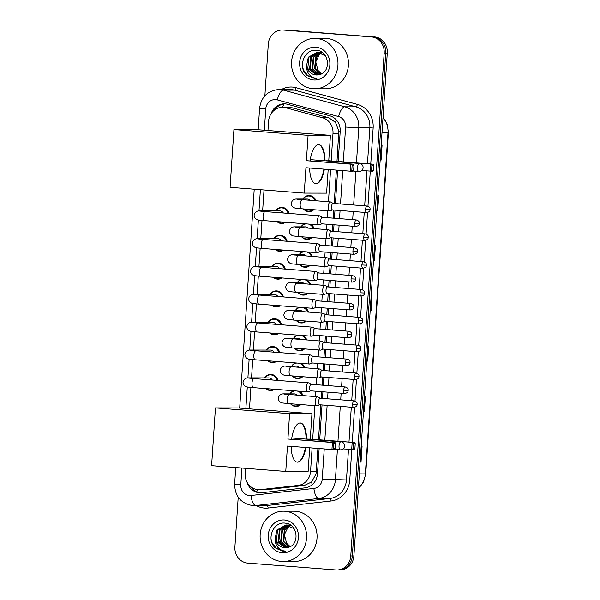 <?xml version="1.0" encoding="UTF-8"?>
<svg xmlns="http://www.w3.org/2000/svg" width="600" height="600" viewBox="0 0 600 600"><rect width="100%" height="100%" fill="white"/><g stroke="black" fill="none" stroke-linecap="round" stroke-linejoin="round"><path stroke-width="0.9" d="M302.865 199.02A8.062 7.433 90.1 0 1 309.022 195.502A8.062 7.433 90.1 0 1 309.54 195.525A8.062 7.433 90.1 0 1 315.99 200.798M313.8 209.722A8.062 7.433 90.1 0 1 308.993 211.627A8.062 7.433 90.1 0 1 308.468 211.605A8.062 7.433 90.1 0 1 303.442 208.92M310.507 224.205A8.062 7.433 90.1 0 1 314.138 228.63M311.955 237.555A8.062 7.433 90.1 0 1 307.14 239.46A8.062 7.433 90.1 0 1 306.623 239.438A8.062 7.433 90.1 0 1 301.597 236.752M308.663 252.038A8.062 7.433 90.1 0 1 312.293 256.47M310.103 265.388A8.062 7.433 90.1 0 1 305.295 267.293A8.062 7.433 90.1 0 1 304.77 267.27A8.062 7.433 90.1 0 1 299.745 264.585M306.81 279.87A8.062 7.433 90.1 0 1 310.44 284.303M308.257 293.228A8.062 7.433 90.1 0 1 303.442 295.125A8.062 7.433 90.1 0 1 302.925 295.11A8.062 7.433 90.1 0 1 297.9 292.418M304.965 307.71A8.062 7.433 90.1 0 1 308.595 312.135M306.405 321.06A8.062 7.433 90.1 0 1 301.597 322.965A8.062 7.433 90.1 0 1 301.072 322.942A8.062 7.433 90.1 0 1 296.048 320.257M303.112 335.543A8.062 7.433 90.1 0 1 306.743 339.968M304.56 348.892A8.062 7.433 90.1 0 1 299.745 350.798A8.062 7.433 90.1 0 1 299.228 350.775A8.062 7.433 90.1 0 1 294.202 348.09M301.267 363.375A8.062 7.433 90.1 0 1 304.897 367.808M302.707 376.725A8.062 7.433 90.1 0 1 297.9 378.63A8.062 7.433 90.1 0 1 297.375 378.608A8.062 7.433 90.1 0 1 292.35 375.923M299.415 391.207A8.062 7.433 90.1 0 1 303.045 395.64M300.862 404.565A8.062 7.433 90.1 0 1 296.048 406.463A8.062 7.433 90.1 0 1 295.53 406.447A8.062 7.433 90.1 0 1 290.505 403.755M264.525 377.895A8.062 7.433 90.1 0 1 270.675 374.385A8.062 7.433 90.1 0 1 271.192 374.4A8.062 7.433 90.1 0 1 277.868 380.445M274.59 389.28A8.062 7.433 90.1 0 1 270.645 390.502A8.062 7.433 90.1 0 1 270.127 390.48A8.062 7.433 90.1 0 1 265.868 388.605M266.37 350.062A8.062 7.433 90.1 0 1 272.528 346.545A8.062 7.433 90.1 0 1 273.045 346.567A8.062 7.433 90.1 0 1 279.712 352.605M276.442 361.447A8.062 7.433 90.1 0 1 272.498 362.67A8.062 7.433 90.1 0 1 271.98 362.647A8.062 7.433 90.1 0 1 267.712 360.772M271.92 266.558A8.062 7.433 90.1 0 1 278.07 263.048A8.062 7.433 90.1 0 1 278.587 263.062A8.062 7.433 90.1 0 1 285.263 269.108M281.985 277.942A8.062 7.433 90.1 0 1 278.04 279.165A8.062 7.433 90.1 0 1 277.522 279.142A8.062 7.433 90.1 0 1 273.263 277.267M275.618 210.892A8.062 7.433 90.1 0 1 281.767 207.375A8.062 7.433 90.1 0 1 282.285 207.397A8.062 7.433 90.1 0 1 288.96 213.435M285.683 222.278A8.062 7.433 90.1 0 1 281.737 223.493A8.062 7.433 90.1 0 1 281.22 223.478A8.062 7.433 90.1 0 1 276.96 221.595M273.765 238.725A8.062 7.433 90.1 0 1 279.923 235.208A8.062 7.433 90.1 0 1 280.44 235.23A8.062 7.433 90.1 0 1 287.108 241.267M283.837 250.11A8.062 7.433 90.1 0 1 279.892 251.333A8.062 7.433 90.1 0 1 279.375 251.31A8.062 7.433 90.1 0 1 275.108 249.435M270.067 294.397A8.062 7.433 90.1 0 1 276.225 290.88A8.062 7.433 90.1 0 1 276.743 290.903A8.062 7.433 90.1 0 1 283.41 296.94M280.14 305.775A8.062 7.433 90.1 0 1 276.195 306.998A8.062 7.433 90.1 0 1 275.678 306.975A8.062 7.433 90.1 0 1 271.41 305.1M268.222 322.23A8.062 7.433 90.1 0 1 274.373 318.712A8.062 7.433 90.1 0 1 274.89 318.735A8.062 7.433 90.1 0 1 281.565 324.772M278.288 333.615A8.062 7.433 90.1 0 1 274.343 334.83A8.062 7.433 90.1 0 1 273.825 334.815A8.062 7.433 90.1 0 1 269.565 332.933M336.99 161.377L338.812 130.988L335.49 122.355L328.808 117.75L292.2 107.782L282.51 107.317A15.112 13.942 -89.9 0 0 268.575 121.343L267.968 130.507M331.17 160.92L332.993 133.477A15.112 13.942 -89.9 0 0 322.493 117.743L285.885 107.767A15.112 13.942 -89.9 0 0 283.485 107.355A15.112 13.942 -89.9 0 0 282.51 107.317M245.528 468.315L245.183 473.528A15.112 13.942 -89.9 0 0 259.058 489.72L266.835 489.653L304.388 485.445L311.603 481.972L316.028 473.97L317.918 448.44M318.502 439.717L320.812 404.85M321.248 398.317L321.69 391.68M322.125 385.147L322.665 377.017M323.1 370.485L323.543 363.847M323.97 357.308L324.51 349.185M324.945 342.645L325.388 336.007M325.822 329.475L326.362 321.345M326.798 314.812L327.24 308.175M327.668 301.642L328.207 293.513M328.642 286.98L329.085 280.343M329.52 273.81L330.06 265.68M330.495 259.147L330.938 252.51M331.365 245.97L331.905 237.847M332.34 231.308L332.782 224.67M333.218 218.138L333.757 210.007M334.192 203.475L336.405 170.093M259.058 489.72A15.112 13.942 -89.9 0 0 260.52 489.638L298.065 485.438A15.112 13.942 -89.9 0 0 310.545 471.487L312.105 447.99M312.683 439.268L314.918 405.653M315.517 396.607L315.877 391.23M316.312 384.69L316.763 377.82M317.362 368.775L317.722 363.39M318.157 356.858L318.615 349.987M319.215 340.942L319.575 335.558M320.01 329.025L320.46 322.155M321.06 313.103L321.42 307.725M321.855 301.192L322.312 294.315M322.913 285.27L323.272 279.892M323.707 273.353L324.157 266.483M324.757 257.438L325.118 252.053M325.553 245.52L326.01 238.65M326.61 229.605L326.97 224.22M327.405 217.688L327.855 210.817M328.455 201.765L330.593 169.642M264.015 189.975L262.627 210.87M261.998 220.425L260.782 238.702M260.145 248.257L258.93 266.535M258.3 276.09L257.085 294.368M256.447 303.923L255.233 322.207M254.603 331.763L253.388 350.04M252.75 359.595L251.535 377.873M250.905 387.428L249.48 408.855M301.02 226.853A8.062 7.433 90.1 0 1 304.793 223.763M299.168 254.685A8.062 7.433 90.1 0 1 302.94 251.595M297.322 282.525A8.062 7.433 90.1 0 1 301.095 279.428M295.47 310.358A8.062 7.433 90.1 0 1 299.243 307.26M293.625 338.19A8.062 7.433 90.1 0 1 297.397 335.1M291.772 366.022A8.062 7.433 90.1 0 1 295.545 362.933M289.928 393.862A8.062 7.433 90.1 0 1 293.7 390.765M338.205 161.468L340.2 131.49A15.112 13.942 -89.9 0 0 329.692 115.755L287.595 104.288A15.112 13.942 -89.9 0 0 285.195 103.875A15.112 13.942 -89.9 0 0 284.22 103.837A15.112 13.942 -89.9 0 0 271.14 113.64M274.485 110.047A15.112 13.942 90.1 0 1 285 103.86M264.87 95.775L268.305 44.032A15.112 13.942 90.1 0 1 282.24 30A15.112 13.942 90.1 0 1 283.215 30.037L371.28 36.885A15.112 13.942 90.1 0 1 384.18 53.032L350.775 555.96A15.112 13.942 90.1 0 1 336.84 569.993A15.112 13.942 90.1 0 1 335.873 569.955L247.808 563.115A15.112 13.942 90.1 0 1 234.9 546.96L238.208 497.205M282.24 30L285.353 30.008A15.112 13.942 90.1 0 1 286.32 30.045L372.832 36.885A15.112 13.942 90.1 0 1 385.732 53.04L352.327 555.967A15.112 13.942 90.1 0 1 338.4 570A15.112 13.942 90.1 0 0 352.327 555.967L385.732 53.04A15.112 13.942 90.1 0 0 372.832 36.885L284.767 30.045L371.28 36.885M283.793 30A15.112 13.942 90.1 0 1 284.767 30.045A15.112 13.942 90.1 0 0 283.793 30M247.103 482.332A15.112 13.942 -89.9 0 0 260.34 492.787A15.112 13.942 -89.9 0 0 261.795 492.705L304.98 487.868A15.112 13.942 -89.9 0 0 317.452 473.918L319.14 448.53M319.718 439.815L322.035 404.947M322.47 398.415L322.913 391.77M323.347 385.237L323.888 377.108M324.322 370.575L324.757 363.938M325.192 357.405L325.733 349.275M326.168 342.743L326.61 336.105M327.045 329.572L327.585 321.442M328.02 314.91L328.455 308.272M328.89 301.733L329.43 293.61M329.865 287.077L330.308 280.433M330.743 273.9L331.282 265.778M331.718 259.237L332.153 252.6M332.587 246.067L333.127 237.938M333.562 231.405L334.005 224.767M334.44 218.235L334.98 210.105M335.415 203.572L337.627 170.19M261.112 492.765A15.112 13.942 90.1 0 1 250.755 486.728M374.385 36.885A15.112 13.942 90.1 0 1 387.293 53.04L353.888 555.967A15.112 13.942 90.1 0 1 339.952 570L336.84 569.993M363.495 411.315L364.388 411.338L363.495 411.33M364.493 396.263L365.392 396.263L364.388 411.338M360.157 461.558L361.058 461.58L360.157 461.572M361.155 446.505L362.055 446.505L361.058 461.58M374.4 260.61L373.507 260.603L374.4 260.61L375.405 245.535L374.505 245.535M376.845 210.345L377.737 210.368L376.837 210.36M377.843 195.292L378.743 195.292L377.737 210.368M380.183 160.102L381.075 160.125L380.175 160.118M381.18 145.05L382.08 145.05L381.075 160.125M367.725 361.095L366.832 361.087L367.725 361.095L368.73 346.02L367.83 346.02M371.062 310.853L370.17 310.845L371.062 310.853L372.067 295.778L371.168 295.778M313.08 88.71A25.185 23.235 90.1 0 1 291.525 62.662A25.185 23.235 90.1 0 1 314.79 38.4A25.185 23.235 90.1 0 1 316.41 38.468A25.185 23.235 90.1 0 1 337.965 64.508A25.185 23.235 90.1 0 1 314.7 88.77A25.185 23.235 90.1 0 1 313.08 88.71M314.79 38.4L325.29 38.422A25.185 23.235 90.1 0 1 326.91 38.483A25.185 23.235 90.1 0 1 348.457 64.53A25.185 23.235 90.1 0 1 325.192 88.793L314.7 88.77M325.485 55.912L317.423 52.207L308.325 57.21L306.457 66.165A11.385 10.5 90.1 0 0 315.938 74.948A11.385 10.5 90.1 0 0 316.665 74.97A11.385 10.5 90.1 0 0 319.245 74.633C331.507 72.502 329.385 50.963 316.86 50.407C304.425 48.248 297.315 67.2 306.765 75.157L314.37 78.398L316.897 78.338L314.558 77.97C309.368 76.275 306.668 72.338 306.457 66.165M322.155 52.463L318.968 52.252M318.803 52.238L317.423 52.207M317.73 52.215L308.94 57.21L307.77 68.565L316.718 74.97M321.27 52.245L319.89 52.215M320.197 52.215L319.275 52.282M318.968 52.328L311.407 57.218L310.245 68.565L317.97 74.887M318.66 52.282L310.793 57.21L309.623 68.565L317.655 74.925M321.435 52.328L320.505 52.508M320.197 52.59L313.875 57.218L312.712 68.573L319.23 74.633M321.81 52.23L321.435 52.252M321.127 52.29L320.197 52.44M319.89 52.508L313.26 57.218L312.09 68.573L318.915 74.715M322.425 52.665L321.743 52.89M321.428 53.017L316.343 57.225L315.18 68.58L320.587 74.242M322.26 52.537L321.435 52.785M321.12 52.89L315.728 57.225L314.565 68.573L320.257 74.355M321.66 73.762A11.385 10.5 90.1 0 1 318 70.433L321.562 73.815M315.832 47.205A16.418 15.15 90.1 0 1 329.858 64.762A16.418 15.15 90.1 0 1 313.657 79.965A16.418 15.15 90.1 0 1 299.632 62.415A16.418 15.15 90.1 0 1 315.832 47.205M318 70.433L315.757 61.867L319.733 53.887M302.52 66.63L303.51 70.073L307.942 75.885L315.322 78.435M324.36 169.155A19.643 7.56 -85.6 0 1 315.825 183.817A19.643 7.56 -85.6 0 1 309.653 168.015M305.933 167.73L350.43 171.188L350.895 164.153L306.397 160.695L308.085 135.322L233.925 129.555L230.085 187.335L304.245 193.103L305.933 167.73M351.81 170.25L353.64 170.257L353.032 171.188L350.43 171.188L351.81 170.25L352.147 165.225L350.895 164.153L353.498 164.153L306.397 160.695M310.11 160.785A19.643 7.56 -85.6 0 1 318.862 144.645A19.643 7.56 -85.6 0 1 325.035 160.785M304.245 193.103L326.603 193.14L328.178 169.455M308.085 135.322L330.442 135.36L328.755 160.733L326.138 160.868M330.442 135.36L256.282 129.6L233.925 129.555M352.147 165.225L353.97 165.233L353.498 164.153M353.64 170.257L353.97 165.233M328.755 160.733L373.252 164.19L373.725 165.27L373.388 170.295L372.78 171.225L361.665 170.558M326.153 160.733L373.252 164.19M373.388 170.295L371.558 170.288L370.178 171.225L370.642 164.19L371.895 165.262L371.558 170.288M373.725 165.27L371.895 165.262M317.145 160.178A4.027 1.552 94.4 0 0 316.02 161.243M318.63 144.637A19.643 7.56 -85.6 0 1 324.57 160.748M323.895 169.125A19.643 7.56 -85.6 0 1 315.593 183.788M305.865 447.502A19.643 7.56 -85.6 0 1 297.337 462.158A19.643 7.56 -85.6 0 1 291.165 446.362M287.445 446.07L331.942 449.528L332.407 442.493L287.91 439.035L289.597 413.662L215.438 407.903L211.597 465.683L285.757 471.442L287.445 446.07M333.322 448.597L335.153 448.597L334.545 449.535L331.942 449.528L333.322 448.597L333.66 443.572L332.407 442.493L335.01 442.5L287.91 439.035M291.623 439.125A19.643 7.56 -85.6 0 1 300.375 422.985A19.643 7.56 -85.6 0 1 306.548 439.132M285.757 471.442L308.115 471.487L309.69 447.795M289.597 413.662L311.955 413.707L310.267 439.08L307.65 439.215M311.955 413.707L237.795 407.94L215.438 407.903M333.66 443.572L335.483 443.572L335.01 442.5M335.153 448.597L335.483 443.572M310.267 439.08L354.765 442.537L355.237 443.61L354.9 448.635L354.293 449.572L343.178 448.905M307.665 439.072L354.765 442.537M354.9 448.635L353.07 448.635L351.69 449.565L352.155 442.53L353.407 443.61L353.07 448.635M355.237 443.61L353.407 443.61M298.657 438.518A4.027 1.552 94.4 0 0 297.532 439.59M300.142 422.978A19.643 7.56 -85.6 0 1 306.082 439.095M305.407 447.465A19.643 7.56 -85.6 0 1 297.105 462.135M259.74 211.065L265.17 211.59A4.53 1.748 94.4 0 0 263.07 216.105A4.53 1.748 94.4 0 0 263.055 216.39A4.53 1.748 94.4 0 0 264.472 220.627L258 219.968C255.6 219.225 254.303 217.718 254.123 215.43C254.685 212.385 256.462 210.862 259.447 210.862L279.817 210.9A4.53 4.185 90.1 0 1 283.343 213M284.498 222.18A7.553 6.967 90.1 0 1 281.347 222.99A7.553 6.967 90.1 0 1 280.868 222.975A7.553 6.967 90.1 0 1 277.373 221.632M275.798 210.892A7.553 6.967 90.1 0 1 281.377 207.877A7.553 6.967 90.1 0 1 281.865 207.9A7.553 6.967 90.1 0 1 288.067 213.368M322.38 217.298L319.882 215.91A4.53 1.748 94.4 0 0 319.59 215.812A4.53 1.748 94.4 0 0 319.538 215.812A4.53 1.748 94.4 0 0 317.483 220.335A4.53 1.748 94.4 0 0 318.885 224.858A4.53 1.748 94.4 0 0 318.938 224.858A4.53 1.748 94.4 0 0 319.192 224.812L321.87 223.822M322.485 217.358A3.277 1.26 94.4 0 0 322.267 217.29A3.277 1.26 94.4 0 0 322.23 217.282A3.277 1.26 94.4 0 0 320.752 220.553A3.277 1.26 94.4 0 0 321.765 223.815A3.277 1.26 94.4 0 0 321.803 223.815M257.888 238.905L263.325 239.423A4.53 1.748 94.4 0 0 261.225 243.938A4.53 1.748 94.4 0 0 261.21 244.222A4.53 1.748 94.4 0 0 262.62 248.46L256.155 247.8C253.748 247.058 252.458 245.55 252.278 243.263C252.84 240.218 254.61 238.695 257.595 238.695L277.972 238.733A4.53 4.185 90.1 0 1 281.49 240.833M282.653 250.02A7.553 6.967 90.1 0 1 279.502 250.822A7.553 6.967 90.1 0 1 279.015 250.808A7.553 6.967 90.1 0 1 275.52 249.465M273.945 238.725A7.553 6.967 90.1 0 1 279.532 235.718A7.553 6.967 90.1 0 1 280.02 235.733A7.553 6.967 90.1 0 1 286.222 241.2M320.528 245.13L318.038 243.743A4.53 1.748 94.4 0 0 317.737 243.653A4.53 1.748 94.4 0 0 317.685 243.645A4.53 1.748 94.4 0 0 315.638 248.167A4.53 1.748 94.4 0 0 317.032 252.69A4.53 1.748 94.4 0 0 317.085 252.69A4.53 1.748 94.4 0 0 317.34 252.645L320.025 251.655M320.632 245.19A3.277 1.26 94.4 0 0 320.423 245.123A3.277 1.26 94.4 0 0 320.385 245.123A3.277 1.26 94.4 0 0 318.907 248.385A3.277 1.26 94.4 0 0 319.913 251.647A3.277 1.26 94.4 0 0 319.95 251.655M256.043 266.737L261.472 267.255A4.53 1.748 94.4 0 0 259.373 271.77A4.53 1.748 94.4 0 0 259.358 272.055A4.53 1.748 94.4 0 0 260.775 276.293L254.303 275.632C251.903 274.897 250.605 273.382 250.425 271.103C250.987 268.05 252.765 266.528 255.75 266.528L276.12 266.565A4.53 4.185 90.1 0 1 279.645 268.665M280.8 277.853A7.553 6.967 90.1 0 1 277.65 278.663A7.553 6.967 90.1 0 1 277.17 278.64A7.553 6.967 90.1 0 1 273.675 277.298M272.1 266.558A7.553 6.967 90.1 0 1 277.68 263.55A7.553 6.967 90.1 0 1 278.168 263.565A7.553 6.967 90.1 0 1 284.37 269.032M318.683 272.962L316.185 271.575A4.53 1.748 94.4 0 0 315.892 271.485A4.53 1.748 94.4 0 0 315.84 271.485A4.53 1.748 94.4 0 0 313.785 276A4.53 1.748 94.4 0 0 315.188 280.522A4.53 1.748 94.4 0 0 315.24 280.522A4.53 1.748 94.4 0 0 315.495 280.478L318.173 279.495M318.788 273.022A3.277 1.26 94.4 0 0 318.57 272.955A3.277 1.26 94.4 0 0 318.532 272.955A3.277 1.26 94.4 0 0 317.055 276.218A3.277 1.26 94.4 0 0 318.067 279.487A3.277 1.26 94.4 0 0 318.105 279.487M254.19 294.57L259.627 295.087A4.53 1.748 94.4 0 0 257.528 299.61A4.53 1.748 94.4 0 0 257.513 299.888A4.53 1.748 94.4 0 0 258.923 304.132L252.458 303.472C250.05 302.73 248.76 301.215 248.58 298.935C249.142 295.882 250.913 294.36 253.897 294.36L274.275 294.405A4.53 4.185 90.1 0 1 277.793 296.505M278.955 305.685A7.553 6.967 90.1 0 1 275.805 306.495A7.553 6.967 90.1 0 1 275.317 306.472A7.553 6.967 90.1 0 1 271.822 305.13M270.248 294.397A7.553 6.967 90.1 0 1 275.835 291.382A7.553 6.967 90.1 0 1 276.322 291.405A7.553 6.967 90.1 0 1 282.525 296.873M316.83 300.803L314.34 299.407A4.53 1.748 94.4 0 0 314.04 299.317A4.53 1.748 94.4 0 0 313.987 299.317A4.53 1.748 94.4 0 0 311.94 303.832A4.53 1.748 94.4 0 0 313.335 308.355A4.53 1.748 94.4 0 0 313.388 308.362A4.53 1.748 94.4 0 0 313.642 308.31L316.327 307.327M316.935 300.855A3.277 1.26 94.4 0 0 316.725 300.788A3.277 1.26 94.4 0 0 316.688 300.788A3.277 1.26 94.4 0 0 315.21 304.05A3.277 1.26 94.4 0 0 316.215 307.32A3.277 1.26 94.4 0 0 316.252 307.32M252.345 322.403L257.775 322.928A4.53 1.748 94.4 0 0 255.675 327.442A4.53 1.748 94.4 0 0 255.66 327.728A4.53 1.748 94.4 0 0 257.077 331.965L250.605 331.305C248.205 330.562 246.907 329.055 246.728 326.767C247.29 323.722 249.067 322.2 252.053 322.2L272.423 322.237A4.53 4.185 90.1 0 1 275.947 324.337M277.103 333.517A7.553 6.967 90.1 0 1 273.952 334.327A7.553 6.967 90.1 0 1 273.472 334.312A7.553 6.967 90.1 0 1 269.978 332.97M268.403 322.23A7.553 6.967 90.1 0 1 273.983 319.215A7.553 6.967 90.1 0 1 274.47 319.237A7.553 6.967 90.1 0 1 280.673 324.705M314.985 328.635L312.487 327.248A4.53 1.748 94.4 0 0 312.195 327.15A4.53 1.748 94.4 0 0 312.142 327.15A4.53 1.748 94.4 0 0 310.087 331.673A4.53 1.748 94.4 0 0 311.49 336.195A4.53 1.748 94.4 0 0 311.543 336.195A4.53 1.748 94.4 0 0 311.798 336.15L314.475 335.16M315.09 328.688A3.277 1.26 94.4 0 0 314.873 328.627A3.277 1.26 94.4 0 0 314.835 328.62A3.277 1.26 94.4 0 0 313.358 331.89A3.277 1.26 94.4 0 0 314.37 335.153A3.277 1.26 94.4 0 0 314.407 335.153M250.493 350.243L255.93 350.76A4.53 1.748 94.4 0 0 253.83 355.275A4.53 1.748 94.4 0 0 253.815 355.56A4.53 1.748 94.4 0 0 255.225 359.798L248.76 359.138C246.353 358.395 245.062 356.888 244.882 354.6C245.445 351.555 247.215 350.032 250.2 350.032L270.577 350.07A4.53 4.185 90.1 0 1 274.095 352.17M275.257 361.358A7.553 6.967 90.1 0 1 272.108 362.16A7.553 6.967 90.1 0 1 271.62 362.145A7.553 6.967 90.1 0 1 268.125 360.803M266.55 350.062A7.553 6.967 90.1 0 1 272.138 347.055A7.553 6.967 90.1 0 1 272.625 347.07A7.553 6.967 90.1 0 1 278.827 352.538M313.132 356.468L310.642 355.08A4.53 1.748 94.4 0 0 310.343 354.99A4.53 1.748 94.4 0 0 310.29 354.983A4.53 1.748 94.4 0 0 308.243 359.505A4.53 1.748 94.4 0 0 309.638 364.028A4.53 1.748 94.4 0 0 309.69 364.028A4.53 1.748 94.4 0 0 309.945 363.983L312.63 362.993M313.237 356.528A3.277 1.26 94.4 0 0 313.028 356.46A3.277 1.26 94.4 0 0 312.99 356.46A3.277 1.26 94.4 0 0 311.513 359.722A3.277 1.26 94.4 0 0 312.517 362.985A3.277 1.26 94.4 0 0 312.555 362.993M248.647 378.075L254.077 378.593A4.53 1.748 94.4 0 0 251.978 383.108A4.53 1.748 94.4 0 0 251.962 383.392A4.53 1.748 94.4 0 0 253.38 387.63L246.907 386.97C244.507 386.235 243.21 384.72 243.03 382.44C243.593 379.388 245.37 377.865 248.355 377.865L268.725 377.903A4.53 4.185 90.1 0 1 272.25 380.002M273.405 389.19A7.553 6.967 90.1 0 1 270.255 390A7.553 6.967 90.1 0 1 269.775 389.978A7.553 6.967 90.1 0 1 266.28 388.635M264.705 377.895A7.553 6.967 90.1 0 1 270.285 374.888A7.553 6.967 90.1 0 1 270.772 374.903A7.553 6.967 90.1 0 1 276.975 380.37M311.288 384.3L308.79 382.913A4.53 1.748 94.4 0 0 308.498 382.822A4.53 1.748 94.4 0 0 308.445 382.822A4.53 1.748 94.4 0 0 306.39 387.338A4.53 1.748 94.4 0 0 307.793 391.86A4.53 1.748 94.4 0 0 307.845 391.86A4.53 1.748 94.4 0 0 308.1 391.815L310.778 390.832M311.392 384.36A3.277 1.26 94.4 0 0 311.175 384.293A3.277 1.26 94.4 0 0 311.138 384.293A3.277 1.26 94.4 0 0 309.66 387.555A3.277 1.26 94.4 0 0 310.673 390.825A3.277 1.26 94.4 0 0 310.71 390.825M302.347 199.74A4.53 1.748 94.4 0 0 302.295 199.733A4.53 1.748 94.4 0 0 302.25 199.733A4.53 1.748 94.4 0 0 300.18 204.532A4.53 1.748 94.4 0 0 301.597 208.778L295.125 208.11C292.725 207.375 291.435 205.86 291.248 203.58C291.81 200.528 293.587 199.005 296.572 199.005L307.072 199.028A4.53 4.185 90.1 0 1 309.998 200.333M333.18 203.4L330.683 202.013A4.53 1.748 94.4 0 0 330.382 201.915A4.53 1.748 94.4 0 0 330.337 201.915A4.53 1.748 94.4 0 0 328.29 206.37A4.53 1.748 94.4 0 0 329.685 210.96A4.53 1.748 94.4 0 0 329.737 210.96A4.53 1.748 94.4 0 0 329.993 210.915L332.67 209.925M312.757 209.64A7.553 6.967 90.1 0 1 308.603 211.118A7.553 6.967 90.1 0 1 308.115 211.103A7.553 6.967 90.1 0 1 303.712 208.942M303.045 199.02A7.553 6.967 90.1 0 1 308.632 196.005A7.553 6.967 90.1 0 1 309.12 196.028A7.553 6.967 90.1 0 1 315.075 200.73M333.285 203.452A3.277 1.26 94.4 0 0 333.067 203.392A3.277 1.26 94.4 0 0 333.03 203.385A3.277 1.26 94.4 0 0 331.553 206.647A3.277 1.26 94.4 0 0 332.565 209.917A3.277 1.26 94.4 0 0 332.595 209.917M300.502 227.572A4.53 1.748 94.4 0 0 300.45 227.572A4.53 1.748 94.4 0 0 300.397 227.565A4.53 1.748 94.4 0 0 298.335 232.373A4.53 1.748 94.4 0 0 299.745 236.61L293.28 235.95C290.873 235.208 289.582 233.692 289.403 231.413C289.965 228.368 291.735 226.845 294.728 226.845L305.22 226.86A4.53 4.185 90.1 0 1 308.153 228.165M331.327 231.233L328.837 229.845A4.53 1.748 94.4 0 0 328.538 229.755A4.53 1.748 94.4 0 0 328.485 229.748A4.53 1.748 94.4 0 0 326.438 234.202A4.53 1.748 94.4 0 0 327.832 238.792A4.53 1.748 94.4 0 0 327.885 238.792A4.53 1.748 94.4 0 0 328.14 238.748L330.825 237.757M310.905 237.472A7.553 6.967 90.1 0 1 306.75 238.958A7.553 6.967 90.1 0 1 306.27 238.935A7.553 6.967 90.1 0 1 301.868 236.775M301.2 226.853A7.553 6.967 90.1 0 1 306.195 223.868M331.433 231.292A3.277 1.26 94.4 0 0 331.222 231.225A3.277 1.26 94.4 0 0 331.185 231.225A3.277 1.26 94.4 0 0 329.7 234.487A3.277 1.26 94.4 0 0 330.712 237.75A3.277 1.26 94.4 0 0 330.75 237.75M308.332 224.032A7.553 6.967 90.1 0 1 313.23 228.562M298.65 255.413A4.53 1.748 94.4 0 0 298.597 255.405A4.53 1.748 94.4 0 0 298.553 255.397A4.53 1.748 94.4 0 0 296.483 260.205A4.53 1.748 94.4 0 0 297.9 264.442L291.428 263.782C289.028 263.04 287.737 261.532 287.55 259.245C288.112 256.2 289.89 254.678 292.875 254.678L303.375 254.7A4.53 4.185 90.1 0 1 306.3 256.005M329.483 259.065L326.985 257.678A4.53 1.748 94.4 0 0 326.685 257.587A4.53 1.748 94.4 0 0 326.64 257.587A4.53 1.748 94.4 0 0 324.593 262.035A4.53 1.748 94.4 0 0 325.987 266.625A4.53 1.748 94.4 0 0 326.04 266.625A4.53 1.748 94.4 0 0 326.295 266.58L328.972 265.597M309.06 265.312A7.553 6.967 90.1 0 1 304.905 266.79A7.553 6.967 90.1 0 1 304.418 266.767A7.553 6.967 90.1 0 1 300.015 264.608M299.347 254.692A7.553 6.967 90.1 0 1 304.343 251.7M329.587 259.125A3.277 1.26 94.4 0 0 329.37 259.058A3.277 1.26 94.4 0 0 329.332 259.058A3.277 1.26 94.4 0 0 327.855 262.32A3.277 1.26 94.4 0 0 328.868 265.582A3.277 1.26 94.4 0 0 328.897 265.59M306.487 251.873A7.553 6.967 90.1 0 1 311.377 256.395M296.805 283.245A4.53 1.748 94.4 0 0 296.752 283.237A4.53 1.748 94.4 0 0 296.7 283.237A4.53 1.748 94.4 0 0 294.638 288.038A4.53 1.748 94.4 0 0 296.048 292.275L289.582 291.615C287.175 290.88 285.885 289.365 285.705 287.085C286.267 284.032 288.038 282.51 291.03 282.51L301.522 282.532A4.53 4.185 90.1 0 1 304.455 283.837M327.63 286.897L325.14 285.51A4.53 1.748 94.4 0 0 324.84 285.42A4.53 1.748 94.4 0 0 324.788 285.42A4.53 1.748 94.4 0 0 322.74 289.868A4.53 1.748 94.4 0 0 324.135 294.457A4.53 1.748 94.4 0 0 324.188 294.465A4.53 1.748 94.4 0 0 324.442 294.413L327.127 293.43M307.207 293.145A7.553 6.967 90.1 0 1 303.053 294.623A7.553 6.967 90.1 0 1 302.572 294.6A7.553 6.967 90.1 0 1 298.17 292.44M297.502 282.525A7.553 6.967 90.1 0 1 302.498 279.54M327.735 286.957A3.277 1.26 94.4 0 0 327.525 286.89A3.277 1.26 94.4 0 0 327.487 286.89A3.277 1.26 94.4 0 0 326.002 290.153A3.277 1.26 94.4 0 0 327.015 293.423A3.277 1.26 94.4 0 0 327.053 293.423M304.635 279.705A7.553 6.967 90.1 0 1 309.532 284.228M294.952 311.077A4.53 1.748 94.4 0 0 294.9 311.07A4.53 1.748 94.4 0 0 294.855 311.07A4.53 1.748 94.4 0 0 292.785 315.87A4.53 1.748 94.4 0 0 294.202 320.115L287.73 319.447C285.33 318.712 284.04 317.197 283.853 314.918C284.415 311.865 286.192 310.343 289.178 310.343L299.678 310.365A4.53 4.185 90.1 0 1 302.603 311.67M325.785 314.737L323.288 313.35A4.53 1.748 94.4 0 0 322.987 313.252A4.53 1.748 94.4 0 0 322.942 313.252A4.53 1.748 94.4 0 0 320.895 317.707A4.53 1.748 94.4 0 0 322.29 322.298A4.53 1.748 94.4 0 0 322.343 322.298A4.53 1.748 94.4 0 0 322.597 322.252L325.275 321.263M305.362 320.978A7.553 6.967 90.1 0 1 301.207 322.455A7.553 6.967 90.1 0 1 300.72 322.44A7.553 6.967 90.1 0 1 296.317 320.272M295.65 310.358A7.553 6.967 90.1 0 1 300.645 307.373M325.89 314.79A3.277 1.26 94.4 0 0 325.673 314.722A3.277 1.26 94.4 0 0 325.635 314.722A3.277 1.26 94.4 0 0 324.157 317.985A3.277 1.26 94.4 0 0 325.17 321.255A3.277 1.26 94.4 0 0 325.2 321.255M302.79 307.538A7.553 6.967 90.1 0 1 307.68 312.067M293.108 338.91A4.53 1.748 94.4 0 0 293.055 338.903A4.53 1.748 94.4 0 0 293.002 338.903A4.53 1.748 94.4 0 0 290.94 343.71A4.53 1.748 94.4 0 0 292.35 347.947L285.885 347.288C283.478 346.545 282.188 345.03 282.007 342.75C282.57 339.705 284.34 338.175 287.332 338.183L297.825 338.197A4.53 4.185 90.1 0 1 300.757 339.502M323.933 342.57L321.442 341.183A4.53 1.748 94.4 0 0 321.142 341.093A4.53 1.748 94.4 0 0 321.09 341.085A4.53 1.748 94.4 0 0 319.043 345.54A4.53 1.748 94.4 0 0 320.438 350.13A4.53 1.748 94.4 0 0 320.49 350.13A4.53 1.748 94.4 0 0 320.745 350.085L323.43 349.095M303.51 348.81A7.553 6.967 90.1 0 1 299.355 350.295A7.553 6.967 90.1 0 1 298.875 350.272A7.553 6.967 90.1 0 1 294.472 348.112M293.805 338.19A7.553 6.967 90.1 0 1 298.8 335.205M324.038 342.63A3.277 1.26 94.4 0 0 323.827 342.562A3.277 1.26 94.4 0 0 323.79 342.562A3.277 1.26 94.4 0 0 322.305 345.825A3.277 1.26 94.4 0 0 323.317 349.087A3.277 1.26 94.4 0 0 323.355 349.087M300.938 335.37A7.553 6.967 90.1 0 1 305.835 339.9M291.255 366.75A4.53 1.748 94.4 0 0 291.202 366.743A4.53 1.748 94.4 0 0 291.157 366.735A4.53 1.748 94.4 0 0 289.087 371.543A4.53 1.748 94.4 0 0 290.505 375.78L284.032 375.12C281.632 374.377 280.343 372.87 280.155 370.582C280.718 367.538 282.495 366.015 285.48 366.015L295.98 366.038A4.53 4.185 90.1 0 1 298.905 367.343M322.087 370.403L319.59 369.015A4.53 1.748 94.4 0 0 319.29 368.925A4.53 1.748 94.4 0 0 319.245 368.925A4.53 1.748 94.4 0 0 317.197 373.373A4.53 1.748 94.4 0 0 318.593 377.962A4.53 1.748 94.4 0 0 318.645 377.962A4.53 1.748 94.4 0 0 318.9 377.918L321.577 376.935M301.665 376.65A7.553 6.967 90.1 0 1 297.51 378.127A7.553 6.967 90.1 0 1 297.022 378.105A7.553 6.967 90.1 0 1 292.62 375.945M291.952 366.03A7.553 6.967 90.1 0 1 296.947 363.038M322.192 370.462A3.277 1.26 94.4 0 0 321.975 370.395A3.277 1.26 94.4 0 0 321.938 370.395A3.277 1.26 94.4 0 0 320.46 373.657A3.277 1.26 94.4 0 0 321.472 376.92A3.277 1.26 94.4 0 0 321.502 376.928L355.493 379.567C359.82 378.697 358.545 377.017 359.01 376.522L354.48 376.298A3.277 1.26 94.4 0 0 355.493 379.567M299.093 363.21A7.553 6.967 90.1 0 1 303.983 367.733M289.41 394.582A4.53 1.748 94.4 0 0 289.358 394.575A4.53 1.748 94.4 0 0 289.305 394.575A4.53 1.748 94.4 0 0 287.243 399.375A4.53 1.748 94.4 0 0 288.653 403.612L282.188 402.952C279.78 402.217 278.49 400.702 278.31 398.423C278.873 395.37 280.642 393.847 283.635 393.847L294.127 393.87A4.53 4.185 90.1 0 1 297.06 395.175M320.235 398.235L317.745 396.847A4.53 1.748 94.4 0 0 317.445 396.757A4.53 1.748 94.4 0 0 317.392 396.757A4.53 1.748 94.4 0 0 315.345 401.205A4.53 1.748 94.4 0 0 316.74 405.795A4.53 1.748 94.4 0 0 316.793 405.803A4.53 1.748 94.4 0 0 317.048 405.75L319.733 404.768M299.812 404.482A7.553 6.967 90.1 0 1 295.657 405.96A7.553 6.967 90.1 0 1 295.178 405.938A7.553 6.967 90.1 0 1 290.775 403.778M290.108 393.862A7.553 6.967 90.1 0 1 295.103 390.877M320.34 398.295A3.277 1.26 94.4 0 0 320.13 398.228A3.277 1.26 94.4 0 0 320.093 398.228A3.277 1.26 94.4 0 0 318.608 401.49A3.277 1.26 94.4 0 0 319.62 404.76A3.277 1.26 94.4 0 0 319.657 404.76M297.24 391.043A7.553 6.967 90.1 0 1 302.138 395.565M281.678 561.487A25.185 23.235 90.1 0 1 260.123 535.447A25.185 23.235 90.1 0 1 283.388 511.185A25.185 23.235 90.1 0 1 285.015 511.245A25.185 23.235 90.1 0 1 306.562 537.293A25.185 23.235 90.1 0 1 283.298 561.555A25.185 23.235 90.1 0 1 281.678 561.487M283.388 511.185L293.888 511.2A25.185 23.235 90.1 0 1 295.507 511.268A25.185 23.235 90.1 0 1 317.055 537.308A25.185 23.235 90.1 0 1 293.79 561.577L283.298 561.555M294.082 528.69L286.02 524.993L276.923 529.987L275.055 538.95A11.385 10.5 90.1 0 0 284.535 547.725A11.385 10.5 90.1 0 0 285.263 547.755A11.385 10.5 90.1 0 0 287.843 547.41C300.105 545.28 297.983 523.748 285.457 523.192C273.022 521.025 265.913 539.977 275.362 547.935L282.968 551.175L285.495 551.123L283.155 550.755C277.965 549.053 275.265 545.115 275.055 538.95M290.752 525.248L287.565 525.03M287.4 525.023L286.02 524.993M286.327 524.993L277.538 529.995L276.368 541.342L285.315 547.755M289.868 525.023L288.487 524.993M288.803 525L287.873 525.067M287.565 525.105L280.005 529.995L278.843 541.35L286.567 547.673M287.257 525.067L279.39 529.995L278.22 541.35L286.252 547.71M290.032 525.112L289.103 525.293M288.795 525.375L282.472 530.002L281.31 541.357L287.827 547.418M290.407 525.015L290.032 525.037M289.725 525.067L288.795 525.217M288.487 525.293L281.858 530.002L280.688 541.35L287.513 547.493M291.022 525.442L290.34 525.675M290.032 525.795L284.94 530.002L283.778 541.357L289.185 547.028M290.858 525.322L290.032 525.562M289.718 525.675L284.325 530.002L283.163 541.357L288.855 547.14M290.257 546.548A11.385 10.5 90.1 0 1 286.597 543.217L290.16 546.6M284.43 519.99A16.418 15.15 90.1 0 1 298.455 537.54A16.418 15.15 90.1 0 1 282.255 552.75A16.418 15.15 90.1 0 1 268.23 535.192A16.418 15.15 90.1 0 1 284.43 519.99M286.597 543.217L284.355 534.653L288.33 526.673M271.118 539.408L272.108 542.857L276.54 548.662L283.98 551.213M292.2 107.782L285.885 107.767M258.195 492.24A15.112 5.798 -96.4 0 1 257.475 489.623M340.222 131.093A15.112 0.405 -176.2 0 1 338.812 130.988M335.49 122.355A15.112 5.655 -74.8 0 1 336.36 119.948M317.445 474.075A15.112 0.405 -176.2 0 1 316.028 473.97M282.6 107.317A15.112 5.655 -74.8 0 1 283.928 103.965M312.21 484.673A15.112 5.798 -96.4 0 1 311.603 481.972M328.808 117.75L322.493 117.743M338.843 133.485L332.993 133.477M316.388 471.495L310.545 471.487M304.388 485.445L298.065 485.438M266.835 489.653L260.52 489.638M343.305 161.865L345.615 127.065A10.072 9.293 -89.9 0 0 338.618 116.573L277.298 99.877A10.072 9.293 -89.9 0 0 275.692 99.6A10.072 9.293 -89.9 0 0 265.755 108.922L264.345 130.222M278.955 89.505A20.145 18.585 90.1 0 1 280.252 89.558A20.145 18.585 90.1 0 1 283.447 90.113L294.532 90.135A20.145 18.585 -89.9 0 0 291.33 89.58A20.145 18.585 -89.9 0 0 290.032 89.528L278.955 89.505C267.712 90.562 261.263 96.817 259.59 108.262L265.755 108.922M241.905 468.037L240.795 484.74A10.072 9.293 -89.9 0 0 249.397 495.51A10.072 9.293 -89.9 0 0 251.017 495.48L313.913 488.438A10.072 9.293 -89.9 0 0 322.23 479.138L324.24 448.928M337.403 449.61L335.392 479.865A20.145 18.585 90.1 0 1 318.757 498.465L255.855 505.507A20.145 18.585 90.1 0 1 253.913 505.62A20.145 18.585 90.1 0 1 252.623 505.567M235.733 467.558L234.63 484.08C234.885 496.245 240.84 503.4 252.502 505.56L264.998 505.635A20.145 18.585 -89.9 0 0 266.94 505.53L255.855 505.507A10.072 3.87 -96.4 0 1 251.017 495.48M281.423 89.512A22.665 20.91 90.1 0 1 292.47 87.067A22.665 20.91 90.1 0 1 296.07 87.69L357.39 104.392A22.665 20.91 90.1 0 1 373.147 127.995L370.755 164.002M370.275 171.225L367.95 206.22M367.53 212.498L366.097 234.053M365.685 240.33L364.252 261.885M363.832 268.163L362.4 289.718M361.987 296.002L360.555 317.558M360.135 323.835L358.702 345.39M358.29 351.668L356.858 373.222M356.438 379.5L355.005 401.055M354.593 407.34L352.267 442.342M351.788 449.565L349.763 480.067A22.665 20.91 90.1 0 1 331.043 500.993L268.147 508.035A22.665 20.91 90.1 0 1 256.388 505.62M384.18 53.032L387.293 53.04M283.215 30.037L286.32 30.045M350.775 555.96L353.888 555.967M277.298 99.877A10.072 3.772 -74.8 0 1 283.447 90.113L344.767 106.808L355.853 106.83L294.532 90.135A2.52 0.945 105.2 0 0 296.07 87.69M338.618 116.573A10.072 3.772 -74.8 0 1 344.767 106.808A20.145 18.585 90.1 0 1 358.778 127.792L369.855 127.815A20.145 18.585 -89.9 0 0 355.853 106.83A2.52 0.945 105.2 0 0 357.39 104.392M313.913 488.438A10.072 3.87 -96.4 0 0 318.757 498.465L329.835 498.487A20.145 18.585 -89.9 0 0 346.47 479.888L348.502 449.317M268.147 508.035A2.52 0.968 83.6 0 0 266.94 505.53L329.835 498.487A2.52 0.968 83.6 0 1 331.043 500.993M322.23 479.138L349.763 480.067M345.615 127.065L358.778 127.792L356.445 162.885M355.89 171.27L353.647 204.99M353.212 211.522L352.673 219.653M352.237 226.185L351.803 232.822M351.368 239.355L350.827 247.485M350.392 254.017L349.95 260.655M349.515 267.188L348.975 275.317M348.54 281.85L348.105 288.487M347.67 295.028L347.13 303.15M346.695 309.69L346.252 316.327M345.817 322.86L345.278 330.99M344.843 337.522L344.407 344.16M343.972 350.692L343.433 358.822M342.998 365.355L342.555 371.993M342.12 378.525L341.58 386.655M341.145 393.188L340.71 399.825M340.275 406.365L337.957 441.232M348.983 442.088L351.3 407.22M351.728 400.688L353.145 379.388M353.58 372.847L354.998 351.548M355.425 345.015L356.843 323.715M357.278 317.183L358.695 295.882M359.123 289.35L360.54 268.05M360.975 261.51L362.392 240.21M362.82 233.678L364.237 212.377M364.673 205.845L366.99 170.977M367.47 163.74L369.855 127.815L373.147 127.995M260.392 189.69L258.99 210.862M258.375 220.035L257.138 238.702M256.53 247.868L255.292 266.535M254.678 275.7L253.44 294.368M252.833 303.532L251.595 322.2M250.98 331.373L249.743 350.04M249.135 359.205L247.897 377.873M247.282 387.037L245.858 408.57M324.817 440.213L327.135 405.345M327.57 398.805L328.013 392.168M328.44 385.635L328.98 377.505M329.415 370.972L329.858 364.335M330.293 357.803L330.832 349.673M331.267 343.14L331.71 336.502M332.138 329.97L332.678 321.84M333.112 315.308L333.555 308.67M333.99 302.13L334.53 294.007M334.965 287.468L335.407 280.83M335.835 274.298L336.375 266.168M336.81 259.635L337.252 252.998M337.688 246.465L338.228 238.335M338.663 231.803L339.105 225.165M339.532 218.632L340.072 210.502M340.507 203.97L342.728 170.587M234.63 484.08L240.795 484.74M381.998 132.727L388.403 132.712L365.737 473.88L365.347 473.903L388.005 132.743A20.145 18.585 -89.9 0 0 383.01 117.495M358.388 488.22A20.145 18.585 -89.9 0 0 365.347 473.903L359.34 473.895M370.74 310.845L371.737 295.778M374.077 260.603L375.075 245.535M377.415 210.36L378.413 195.292M380.752 160.118L381.75 145.05M367.403 361.087L368.4 346.02M364.065 411.33L365.062 396.263M360.728 461.572L361.725 446.505M359.347 163.455A4.027 1.552 -85.6 0 1 359.392 163.455A4.027 4.027 0 0 1 363.097 167.738A4.027 4.027 0 0 1 358.763 171.488A4.027 1.552 -85.6 0 1 357.525 167.468A4.027 1.552 -85.6 0 1 359.347 163.455M358.808 171.495A4.027 1.552 -85.6 0 1 358.763 171.488L353.123 171.053M340.86 441.795A4.027 1.552 -85.6 0 1 340.905 441.795A4.027 4.027 0 0 1 344.61 446.085A4.027 4.027 0 0 1 340.275 449.835A4.027 1.552 -85.6 0 1 339.038 445.815A4.027 1.552 -85.6 0 1 340.86 441.795M340.32 449.835A4.027 1.552 -85.6 0 1 340.275 449.835L334.635 449.393M354.772 223.192L359.303 223.41C358.913 222.907 360.39 221.415 356.288 219.93A3.277 1.26 94.4 0 0 354.772 223.192A3.277 1.26 94.4 0 0 355.785 226.462L321.765 223.815M259.447 210.862A4.53 4.185 90.1 0 1 261.097 211.23M352.928 251.025L357.457 251.25C357.067 250.74 358.538 249.248 354.442 247.763A3.277 1.26 94.4 0 0 352.928 251.025A3.277 1.26 94.4 0 0 353.933 254.295L319.913 251.647M257.595 238.695A4.53 4.185 90.1 0 1 259.245 239.062M351.075 278.865L355.605 279.082C355.215 278.572 356.692 277.08 352.59 275.603A3.277 1.26 94.4 0 0 351.075 278.865A3.277 1.26 94.4 0 0 352.087 282.127L318.067 279.487M255.75 266.528A4.53 4.185 90.1 0 1 257.4 266.903M349.23 306.697L353.76 306.915C353.37 306.405 354.84 304.913 350.745 303.435A3.277 1.26 94.4 0 0 349.23 306.697A3.277 1.26 94.4 0 0 350.235 309.96L316.215 307.32M253.897 294.36A4.53 4.185 90.1 0 1 255.548 294.735M347.377 334.53L351.907 334.748C351.517 334.245 352.995 332.752 348.892 331.267A3.277 1.26 94.4 0 0 347.377 334.53A3.277 1.26 94.4 0 0 348.39 337.8L314.37 335.153M252.053 322.2A4.53 4.185 90.1 0 1 253.702 322.567M345.532 362.362L350.062 362.587C349.673 362.077 351.142 360.585 347.048 359.1A3.277 1.26 94.4 0 0 345.532 362.362A3.277 1.26 94.4 0 0 346.538 365.632L312.517 362.985M250.2 350.032A4.53 4.185 90.1 0 1 251.85 350.4M343.68 390.202L348.21 390.42C347.82 389.91 349.298 388.418 345.195 386.94A3.277 1.26 94.4 0 0 343.68 390.202A3.277 1.26 94.4 0 0 344.692 393.465L310.673 390.825M248.355 377.865A4.53 4.185 90.1 0 1 250.005 378.233M365.572 209.295L370.103 209.513C369.712 209.002 371.19 207.51 367.087 206.032A3.277 1.26 94.4 0 0 365.572 209.295A3.277 1.26 94.4 0 0 366.585 212.558L332.565 209.917M296.572 199.005A4.53 4.185 90.1 0 1 298.222 199.38M329.685 210.96L301.597 208.778A4.53 1.748 94.4 0 0 301.642 208.778M363.72 237.127L368.257 237.345C367.868 236.843 369.337 235.35 365.243 233.865A3.277 1.26 94.4 0 0 363.72 237.127A3.277 1.26 94.4 0 0 364.733 240.397L330.712 237.75M294.728 226.845A4.53 4.185 90.1 0 1 296.37 227.212M327.832 238.792L299.745 236.61A4.53 1.748 94.4 0 0 299.798 236.61M361.875 264.96L366.405 265.185C366.015 264.675 367.493 263.183 363.39 261.705A3.277 1.26 94.4 0 0 361.875 264.96A3.277 1.26 94.4 0 0 362.888 268.23L328.868 265.582M292.875 254.678A4.53 4.185 90.1 0 1 294.525 255.045M325.987 266.625L297.9 264.442A4.53 1.748 94.4 0 0 297.945 264.442M360.022 292.8L364.56 293.017C364.17 292.507 365.64 291.015 361.545 289.538A3.277 1.26 94.4 0 0 360.022 292.8A3.277 1.26 94.4 0 0 361.035 296.062L327.015 293.423M291.03 282.51A4.53 4.185 90.1 0 1 292.673 282.877M324.135 294.457L296.048 292.275A4.53 1.748 94.4 0 0 296.1 292.282M358.178 320.632L362.707 320.85C362.317 320.34 363.795 318.847 359.692 317.37A3.277 1.26 94.4 0 0 358.178 320.632A3.277 1.26 94.4 0 0 359.19 323.895L325.17 321.255M289.178 310.343A4.53 4.185 90.1 0 1 290.827 310.718M322.29 322.298L294.202 320.115A4.53 1.748 94.4 0 0 294.248 320.115M356.325 348.465L360.862 348.683C360.472 348.18 361.942 346.688 357.847 345.202A3.277 1.26 94.4 0 0 356.325 348.465A3.277 1.26 94.4 0 0 357.337 351.735L323.317 349.087M287.332 338.183A4.53 4.185 90.1 0 1 288.975 338.55M320.438 350.13L292.35 347.947A4.53 1.748 94.4 0 0 292.403 347.947M359.01 376.522C358.62 376.013 360.097 374.52 355.995 373.035A3.277 1.26 94.4 0 0 354.48 376.298M285.48 366.015A4.53 4.185 90.1 0 1 287.13 366.382M318.593 377.962L290.505 375.78A4.53 1.748 94.4 0 0 290.55 375.78M352.627 404.138L357.165 404.355C356.775 403.845 358.245 402.353 354.15 400.875A3.277 1.26 94.4 0 0 352.627 404.138A3.277 1.26 94.4 0 0 353.64 407.4L319.62 404.76M283.635 393.847A4.53 4.185 90.1 0 1 285.278 394.215M316.74 405.795L288.653 403.612A4.53 1.748 94.4 0 0 288.705 403.62M259.59 108.262L258.165 129.743M254.22 189.21L239.678 408.09M365.737 473.88L363.532 481.995L358.373 488.438M383.032 117.195L387.285 124.35L388.403 132.712M310.275 159.637L359.392 163.455M291.788 437.985L340.905 441.795M281.377 207.877L284.355 207.885M264.472 220.627L318.885 224.858M281.347 222.99L284.325 222.998M265.17 211.59L319.59 215.812M356.288 219.93L322.267 217.29M355.785 226.462C360.112 225.593 358.837 223.913 359.303 223.41M279.532 235.718L282.51 235.718M262.62 248.46L317.032 252.69M279.502 250.822L282.48 250.83M263.325 239.423L317.737 243.653M354.442 247.763L320.423 245.123M353.933 254.295C358.26 253.425 356.985 251.745 357.457 251.25M277.68 263.55L280.657 263.558M260.775 276.293L315.188 280.522M277.65 278.663L280.627 278.663M261.472 267.255L315.892 271.485M352.59 275.603L318.57 272.955M352.087 282.127C356.415 281.257 355.14 279.585 355.605 279.082M275.835 291.382L278.812 291.39M258.923 304.132L313.335 308.355M275.805 306.495L278.782 306.502M259.627 295.087L314.04 299.317M350.745 303.435L316.725 300.788M350.235 309.96C354.562 309.09 353.288 307.418 353.76 306.915M273.983 319.215L276.96 319.222M257.077 331.965L311.49 336.195M273.952 334.327L276.93 334.335M257.775 322.928L312.195 327.15M348.892 331.267L314.873 328.627M348.39 337.8C352.718 336.93 351.442 335.25 351.907 334.748M272.138 347.055L275.115 347.055M255.225 359.798L309.638 364.028M272.108 362.16L275.085 362.168M255.93 350.76L310.343 354.99M347.048 359.1L313.028 356.46M346.538 365.632C350.865 364.763 349.59 363.082 350.062 362.587M270.285 374.888L273.263 374.895M253.38 387.63L307.793 391.86M270.255 390L273.233 390M254.077 378.593L308.498 382.822M345.195 386.94L311.175 384.293M344.692 393.465C349.02 392.595 347.745 390.923 348.21 390.42M296.865 199.215L330.382 201.915M308.632 196.005L311.61 196.013M308.603 211.118L311.58 211.125M367.087 206.032L333.067 203.392M366.585 212.558C370.913 211.695 369.638 210.015 370.103 209.513M295.013 227.048L328.538 229.755M306.75 238.958L309.728 238.958M365.243 233.865L331.222 231.225M364.733 240.397C369.06 239.528 367.785 237.847 368.257 237.345M293.168 254.88L326.685 257.587M304.905 266.79L307.882 266.798M363.39 261.705L329.37 259.058M362.888 268.23C367.215 267.36 365.94 265.68 366.405 265.185M291.315 282.72L324.84 285.42M303.053 294.623L306.03 294.63M361.545 289.538L327.525 286.89M361.035 296.062C365.362 295.192 364.087 293.52 364.56 293.017M289.47 310.553L322.987 313.252M301.207 322.455L304.185 322.462M359.692 317.37L325.673 314.722M359.19 323.895C363.517 323.032 362.243 321.353 362.707 320.85M287.618 338.385L321.142 341.093M299.355 350.295L302.332 350.295M357.847 345.202L323.827 342.562M357.337 351.735C361.665 350.865 360.39 349.185 360.862 348.683M285.772 366.218L319.29 368.925M297.51 378.127L300.487 378.135M355.995 373.035L321.975 370.395M283.92 394.058L317.445 396.757M295.657 405.96L298.635 405.967M354.15 400.875L320.13 398.228M353.64 407.4C357.968 406.53 356.692 404.857 357.165 404.355"/></g></svg>
